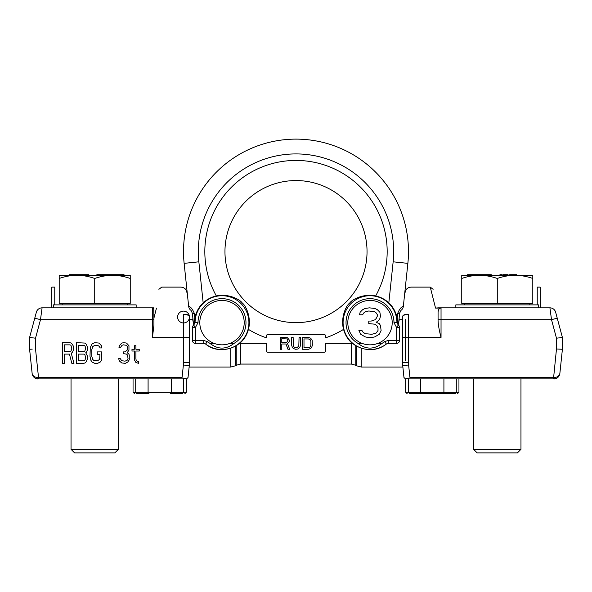 <?xml version="1.0" encoding="UTF-8"?>
<svg xmlns="http://www.w3.org/2000/svg" width="592" height="592" viewBox="0 0 592 592"><rect width="100%" height="100%" fill="white"/><g stroke="black" fill="none" stroke-linecap="round" stroke-linejoin="round"><path stroke-width="0.89" d="M397.21 343.301L388.3 343.36L386.398 343.989A26.921 26.921 0 0 1 345.61 334.021A26.921 26.921 0 0 1 364.176 296.363A26.921 26.921 0 0 1 396.921 322.647L397.802 322.847L397.202 317.623C395.515 311.333 392.725 306.427 388.826 302.919A27.262 27.262 0 0 0 375.646 295.97C364.739 293.321 352.447 298.93 349.672 303.074C345.632 305.983 340.474 318.577 343.582 329.367A27.262 27.262 0 0 0 351.359 342.531L355.777 345.772L355.777 365.271L356.784 365.849L356.784 346.298L355.777 345.772M397.202 317.623L397.624 313.553C399.385 309.202 401.295 306.774 403.352 306.279L407.866 263.359L393.147 261.812L388.826 302.919L393.147 261.812A97.68 97.68 0 0 0 296 153.92A97.68 97.68 0 0 0 198.853 261.812L203.174 302.919A27.262 27.262 0 0 1 216.354 295.97C227.313 293.329 239.568 298.953 242.32 303.074C246.331 305.916 251.533 318.563 248.418 329.367A27.262 27.262 0 0 1 240.641 342.531L240.663 343.36L266.4 343.36L266.4 350.76A1.48 1.48 0 0 0 267.88 352.24L324.12 352.24A1.48 1.48 0 0 0 325.6 350.76L325.6 343.36L351.337 343.36L351.359 342.531M343.582 329.367A91.168 91.168 0 0 1 325.6 337.832L325.6 335.96A1.48 1.48 0 0 0 324.12 334.48L267.88 334.48A1.48 1.48 0 0 0 266.4 335.96L266.4 337.832A91.168 91.168 0 0 1 248.418 329.367M203.174 302.919C199.275 306.427 196.485 311.333 194.798 317.623L194.198 322.847L192.4 327.591L195.36 327.591L198.024 322.647A23.976 23.976 0 0 1 233.944 301.853A23.976 23.976 0 0 1 234.062 343.36C226.003 349.657 217.96 349.657 209.938 343.36L214.03 343.36C219.343 345.328 224.657 345.328 229.97 343.36A22.2 22.2 0 0 0 222 300.44A22.2 22.2 0 0 0 216.613 344.174M407.866 263.359A112.48 112.48 0 0 0 296 139.12A112.48 112.48 0 0 0 184.134 263.359L188.648 306.279C190.713 306.782 192.615 309.202 194.376 313.553C192.615 309.202 190.713 306.782 188.648 306.279A5.92 5.92 0 0 0 190.528 310.023A5.92 5.92 0 0 1 188.648 306.279M152.44 337.44L152.44 319.68L153.92 319.68L153.92 325.326L152.44 337.44L183.52 337.44L183.52 314.308C180.205 278.58 180.205 278.58 183.52 314.308C186.946 314.182 188.907 314.877 189.41 316.409A5.92 5.92 0 0 1 189.44 317.031L189.44 337.44L189.41 316.409C186.095 284.922 186.095 284.922 189.41 316.409L189.44 319.68L192.711 319.68A29.437 29.437 0 0 1 192.888 318.281L192.407 313.76C191.786 311.555 191.164 310.312 190.528 310.023C191.164 310.312 191.786 311.555 192.407 313.76L194.376 313.553L194.798 317.623L194.198 322.847L195.079 322.647A26.921 26.921 0 0 1 227.824 296.363A26.921 26.921 0 0 1 246.39 334.021A26.921 26.921 0 0 1 205.602 343.989L203.7 343.36L194.287 343.16M193.71 324.29L192.711 319.68M193.406 323.269L192.407 313.76M193.71 342.857L192.903 342.05L193.71 342.857M192.6 341.48L192.4 340.4L195.36 340.4L195.36 327.591L193.732 325.119L195.079 322.647L198.024 322.647M183.476 378.11L186.554 378.88L188.027 377.555L189.129 367.04L230.776 367.04L230.776 348.177C220.527 350.96 212.121 349.561 205.55 343.989M203.7 340.4L203.7 343.36L205.602 343.989L207.392 341.651L203.7 340.4L195.36 340.4L195.36 343.36L194.79 343.301M192.459 340.97L192.4 327.591A2.96 2.953 0 0 1 193.732 325.119L193.266 324.993M230.776 348.177L235.216 346.298L235.216 365.849L236.223 365.271L236.223 345.772L240.641 342.531M236.223 345.772L235.216 346.298M398.697 322.233L399.289 319.68A29.437 29.437 0 0 0 399.112 318.281L399.593 313.76C400.214 311.555 400.836 310.312 401.472 310.023C400.836 310.312 400.214 311.555 399.593 313.76L399.667 313.257M398.423 324.875L396.64 327.591L396.64 340.4L388.3 340.4L384.608 341.651A23.976 23.976 0 0 1 382.062 343.36C374.04 349.657 365.997 349.657 357.938 343.36A23.976 23.976 0 0 1 358.056 301.853A23.976 23.976 0 0 1 393.976 322.647L396.64 327.591L399.6 327.591L398.734 324.993M397.802 322.847L398.29 324.29L398.594 323.269L399.593 313.76L397.624 313.553C399.385 309.202 401.295 306.774 403.352 306.279A5.92 5.92 0 0 1 401.472 310.023A5.92 5.92 0 0 0 403.352 306.279M357.938 343.36L362.03 343.36C367.343 345.328 372.657 345.328 377.97 343.36A22.2 22.2 0 0 0 370 300.44A22.2 22.2 0 0 0 364.613 344.174M388.3 340.4L388.3 343.36L386.398 343.989L384.608 341.651M367.284 344.677A22.2 22.2 0 0 0 372.716 344.67M375.387 344.174A22.2 22.2 0 0 0 377.97 343.36L382.062 343.36M219.284 344.677A22.2 22.2 0 0 0 224.716 344.67M227.387 344.174A22.2 22.2 0 0 0 229.97 343.36L234.062 343.36M195.36 343.36A2.96 2.96 0 0 1 192.4 340.4A2.96 2.96 0 0 0 195.36 343.36M379.25 334.288L381.1 330.514L380.486 325.474L379.25 323.587L376.164 322.322L378.636 320.435L379.864 318.548L380.486 316.024L379.864 312.25L377.4 309.727L374.936 308.469L369.386 307.84L365.064 308.469L362.6 309.727L360.136 312.25L359.514 314.766L362.6 314.766L363.836 312.879L365.686 311.621L368.764 310.992L374.314 311.621L376.164 312.879L377.4 314.766L377.4 316.024L376.164 318.548L374.936 319.806L371.236 321.064L368.764 321.064L368.764 323.587L374.936 324.216L376.786 325.474L378.014 327.99L378.014 330.514L376.164 333.03L371.85 334.288L365.064 333.659L362.6 331.772L361.986 330.514L358.9 330.514L360.75 334.288L365.064 336.811L367.536 337.44L372.464 337.44L374.936 336.811L379.25 334.288M393.976 322.647L396.921 322.647L398.268 325.119A2.96 2.953 0 0 1 399.6 327.591L399.541 340.97M356.784 346.298L361.224 348.177L361.224 367.04L402.871 367.04M386.45 343.989C379.22 349.635 370.814 351.034 361.224 348.177M399.289 319.68L402.56 319.68L402.56 317.031L402.56 362.526L402.56 317.031A5.92 2.723 180 0 1 408.48 314.308C405.054 314.182 403.093 314.877 402.59 316.409A5.92 5.92 0 0 0 402.56 317.031A5.92 5.92 0 0 1 402.59 316.409L402.59 316.409M405.113 292.418C405.727 289.162 407.688 287.394 411.003 287.12L430.258 287.12L435.542 308.084L441.04 308.084L441.04 319.68L438.08 319.68L441.04 319.68L441.04 337.44C439.197 330.506 438.213 324.838 438.08 320.435L438.08 312.502L438.08 320.435M399.097 342.05L398.29 342.857M296 322.64A71.04 71.04 0 0 1 224.96 251.6A71.04 71.04 0 0 1 296 180.56A71.04 71.04 0 0 1 367.04 251.6A71.04 71.04 0 0 1 296 322.64A71.04 71.04 0 0 1 224.96 251.6A71.04 71.04 0 0 1 296 180.56A71.04 71.04 0 0 1 367.04 251.6A71.04 71.04 0 0 1 296 322.64M324.49 334.524L324.12 334.48M324.12 352.24L324.49 352.196M325.541 351.167L325.6 350.76M396.64 343.36L396.64 340.4L399.6 340.4A2.96 2.96 0 0 1 396.64 343.36M281.792 343.989L285.988 343.989L287.956 349.28L289.688 349.28L287.468 343.486L289.192 341.976L289.436 340.208L287.468 337.692L280.312 337.44L280.312 349.28L281.792 349.28L281.792 343.989M286.476 342.479L281.792 342.479L281.792 338.698L287.216 338.95L287.956 340.97L286.476 342.479M300.536 345.247L300.536 337.44L299.056 337.44L298.812 346.253L296.592 347.77L294.616 347.519L293.388 346.253L293.136 337.44L291.656 337.44L291.656 345.247L292.396 347.519L293.388 348.525L295.608 349.28L297.828 349.028L299.796 347.519L300.536 345.247M308.432 337.44L302.512 337.44L302.512 349.28L308.432 349.28L310.652 348.525L311.636 347.519L312.376 345.247L312.132 340.208L310.652 338.195L308.432 337.44M303.992 338.95L308.432 338.95L310.156 339.704L310.896 341.473L310.896 345.247L310.156 347.016L308.432 347.77L303.992 347.77L303.992 338.95M38.51 378.88L38.51 377.4L182.084 377.4L183.387 365.005L189.277 365.619A29.6 29.6 0 0 0 189.44 362.526L189.44 337.44L183.52 337.44L183.52 362.526L189.44 362.526A29.6 29.6 0 0 1 189.277 365.619L188.027 377.555L186.554 378.88L38.043 378.88C34.965 378.843 33.004 377.082 32.153 373.582L29.6 349.28L32.153 373.582C32.183 375.483 35.017 379.479 38.043 378.88L37.888 377.415C34.824 377.467 32.908 376.186 32.153 373.582L32.175 373.774M185.192 378.784L184.327 378.495M156.458 308.084L153.92 318.141L153.92 312.502M29.6 337.44L35.52 338.217L40.485 319.68L42.076 307.84A5.92 5.92 0 0 0 36.356 312.228L29.6 337.44L29.6 349.28L29.6 337.44L36.356 312.228A5.92 5.92 0 0 1 42.076 307.84L152.44 307.84A1.48 1.48 0 0 1 153.728 308.595L152.44 307.84A1.48 1.48 0 0 1 153.728 308.595L153.92 319.68M183.668 378.88L183.668 392.2L186.332 392.2L186.332 378.88L185.866 378.88M32.22 349.139L29.6 349.28M41.98 308.543L41.84 309.601M41.159 314.663L41.063 315.358M35.52 338.217L35.52 348.969L38.51 377.4L37.888 377.415M38.043 378.88L37.2 378.821M35.757 378.421L34.773 377.896M34.728 377.866L33.84 377.134M33.041 376.127L32.479 374.98M171.288 378.88L171.288 392.2L170.422 393.68L182.447 393.68C185.629 393.68 185.629 393.68 182.447 393.68L183.668 392.2L148.089 392.2L148.955 393.68L136.93 393.68C133.748 393.68 133.748 393.68 136.93 393.68L148.955 393.68M148.089 378.88L148.089 392.2L135.709 392.2L136.93 393.68M148.215 392.955L148.451 393.406M135.709 378.88L135.709 392.2L133.052 392.2L134.532 393.68M69.434 354.112L64.299 354.112L64.299 363.37L62.486 363.37L62.486 342.65L69.738 342.65L71.247 343.094L72.453 344.411L73.364 346.179L73.667 349.265L72.453 352.351L71.247 353.232L73.97 363.37L71.854 363.37L69.434 354.112M64.299 351.463L70.041 351.463L70.944 351.026L71.854 348.821L70.944 345.291L70.041 344.855L64.299 344.855L64.299 351.463M86.358 352.351L85.751 352.788L87.564 356.317L87.564 358.523L86.358 361.608L85.152 362.926L83.635 363.37L76.383 363.37L76.383 342.65L85.152 343.094L86.358 344.411L87.564 347.497L87.261 350.582L86.358 352.351M83.938 345.291L78.196 345.291L78.196 351.463L83.938 351.463L84.848 351.026L85.751 347.941L84.848 345.735L83.938 345.291M85.751 358.079L84.848 354.556L83.938 354.112L78.196 354.112L78.196 360.728L83.938 360.728L84.848 360.284L85.751 358.079M101.765 351.907L101.765 358.523L101.461 360.284L100.255 362.045L97.539 363.37L94.816 363.37L92.1 362.045L90.887 360.284L89.984 356.317L90.287 347.497L92.1 343.974L94.816 342.65L99.049 343.094L101.461 345.735L101.765 347.941L99.952 347.941L99.656 346.616L97.539 345.291L94.816 345.291L92.7 346.616L91.797 349.702L91.797 356.317L92.7 359.403L93.61 360.284L97.539 360.728L99.656 359.403L99.952 354.556L97.236 354.556L97.236 351.907L101.765 351.907M129.263 359.84L127.754 362.045L125.334 363.37L121.708 362.926L119.591 361.164L118.992 359.84L118.689 358.523L120.198 358.523L121.708 360.728L125.03 361.164L127.147 360.284L128.057 358.523L127.45 354.993L126.547 354.112L123.521 353.668L123.521 351.907L124.734 351.907L127.147 350.146L127.754 348.377L127.147 346.179L126.244 345.291L123.521 344.855L122.011 345.291L120.502 347.497L118.992 347.497L119.295 345.735L121.708 343.094L123.824 342.65L126.547 343.094L128.96 345.735L128.96 350.146L127.147 352.788L128.656 353.668L129.263 354.993L129.263 359.84M137.122 361.164L138.632 361.608L138.632 363.37L135.916 362.489L134.399 359.84L134.399 351.026L131.986 351.026L131.986 349.265L134.399 349.265L134.399 345.735L135.916 345.735L135.916 349.265L139.238 349.265L139.238 351.026L135.916 351.026L135.916 358.959L136.212 360.284L137.122 361.164M405.52 360.513L405.52 319.68M408.48 314.308C411.795 278.58 411.795 278.58 408.48 314.308L408.48 362.526L402.56 362.526A29.6 29.6 0 0 0 402.723 365.619L403.973 377.555L405.446 378.88L403.973 377.555M405.054 314.53L406.371 314.315M562.4 337.44L557.227 318.148L562.4 337.44L556.48 338.217L556.48 348.969L562.4 349.28L562.4 337.44L562.4 349.28L556.48 348.969L553.49 378.88L405.446 378.88L408.524 378.11M407.673 378.495L406.808 378.784M441.04 308.084C439.197 308.136 438.213 309.609 438.08 312.502L438.08 319.68M435.542 308.084L438.087 307.87M408.48 362.526A23.68 23.68 0 0 0 408.613 365.005L409.916 377.4L553.49 377.4L554.112 377.415L553.957 378.88L553.49 378.88L555.607 378.643M406.134 378.88L405.668 378.88L405.668 392.2L408.332 392.2L409.553 393.68C406.371 393.68 406.371 393.68 409.553 393.68L421.578 393.68L409.553 393.68M554.112 377.415C557.065 377.511 558.981 376.231 559.847 373.582L562.4 349.28L559.847 373.582L558.16 377.134M437.984 307.84L549.924 307.84A5.92 5.92 0 0 1 555.644 312.228L557.227 318.148L555.644 312.228A5.92 5.92 0 0 0 549.924 307.84L551.515 319.68L556.48 338.217M556.436 378.34L557.272 377.866M553.957 378.88C557.028 378.85 558.989 377.082 559.847 373.582C559.795 375.543 556.998 379.45 553.957 378.88M420.831 392.955L421.075 393.406M420.712 378.88L420.712 392.2L421.578 393.68L455.07 393.68C458.252 393.68 458.252 393.68 455.07 393.68L456.291 392.2L458.948 392.2L457.468 393.68M408.332 378.88L408.332 392.2L443.911 392.2L443.045 393.68L421.578 393.68L443.045 393.68M443.911 378.88L443.911 392.2L456.291 392.2L456.291 378.88M136.16 307.84L53.31 307.84L53.31 304.88L136.16 304.88L136.16 307.84M54.76 304.88L54.76 287.12L51.8 287.12L51.8 307.84M130.24 278.455C124.15 276.368 118.23 275.31 112.48 275.28L130.24 275.28L130.24 303.4L59.2 303.4L59.2 275.28L76.96 275.28C71.21 275.31 65.29 276.368 59.2 278.455M124.024 275.28L124.024 274.688L112.495 274.688L112.495 275.28C106.73 275.31 100.81 276.368 94.72 278.455L94.72 303.4M112.48 275.28L76.96 275.28C82.71 275.31 88.63 276.368 94.72 278.455M88.83 275.28L88.83 274.688L77.115 274.688L76.96 275.28M77.115 274.688L76.657 275.28M76.657 274.688L69.538 274.688L69.538 275.28M79.565 274.688L79.565 275.28M79.032 274.688L79.032 275.28M82.924 274.688L82.924 275.28M82.747 274.688L82.747 275.28M82.355 274.688L82.355 275.28M81.948 274.688L81.948 275.28M81.326 274.688L81.326 275.28M80.69 274.688L80.69 275.28M79.824 274.688L79.824 275.28M88.622 274.688L88.622 275.28M88.282 274.688L88.282 275.28M87.749 274.688L87.749 275.28M84.885 274.688L84.885 275.28M112.495 274.688L102.076 274.688L102.076 275.28M102.076 274.688L100.344 274.688L100.344 275.28M100.344 274.688L99.352 274.688L99.352 275.28L99.345 274.688L97.613 274.688L97.613 275.28M97.613 274.688L96.866 274.688L96.866 275.28M102.823 274.688L102.823 275.28M114.145 274.688L114.145 275.28M113.849 274.688L113.849 275.28M115.04 274.688L115.04 275.28M105.05 274.688L105.05 275.28M104.377 274.688L104.377 275.28M112.117 274.688L112.117 275.28M112.177 274.688L112.177 275.28M111.718 274.688L111.718 275.28M111.126 274.688L111.126 275.28M110.327 274.688L110.327 275.28M109.557 274.688L109.557 275.28M108.699 274.688L108.699 275.28M108.084 274.688L108.084 275.28M107.589 274.688L107.589 275.28M107.211 274.688L107.211 275.28M107.071 274.688L107.071 275.28M113.664 274.688L113.664 275.28M113.168 274.688L113.168 275.28M113.087 274.688L113.087 275.28M123.92 274.688L123.92 275.28M123.639 274.688L123.639 275.28M122.981 274.688L122.981 275.28M122.174 274.688L122.174 275.28M121.197 274.688L121.197 275.28M119.873 274.688L119.873 275.28M118.563 274.688L118.563 275.28M117.283 274.688L117.283 275.28M116.387 274.688L116.387 275.28M115.699 274.688L115.699 275.28M115.24 274.688L115.24 275.28M115.151 274.688L115.151 275.28M71.04 449.328L74.592 452.88L114.848 452.88L118.4 449.328L71.04 449.328L71.04 378.88M538.69 307.84L538.69 304.88L455.84 304.88L455.84 307.84M540.2 307.84L540.2 287.12L537.24 287.12L537.24 304.88M532.8 278.455C526.71 276.368 520.79 275.31 515.04 275.28L532.8 275.28L532.8 303.4L461.76 303.4L461.76 275.28L479.52 275.28C473.77 275.31 467.85 276.368 461.76 278.455M497.28 278.455C491.19 276.368 485.27 275.31 479.52 275.28L515.04 275.28C509.29 275.31 503.37 276.368 497.28 278.455L497.28 303.4M516.594 275.28L516.594 274.688L515.292 274.688L515.04 275.28M491.264 275.28L491.264 274.688L479.209 274.688L479.209 275.28M479.209 274.688L471.047 274.688L471.047 275.28M471.047 274.688L469.833 274.688L469.833 275.28M469.833 274.688L469.759 275.28M469.759 274.688L467.628 274.688L467.628 275.28M468.22 274.688L468.22 275.28M468.117 274.688L468.117 275.28M467.724 274.688L467.724 275.28M484.064 274.688L484.064 275.28M482.813 274.688L482.813 275.28M482.103 274.688L482.103 275.28M480.845 274.688L480.845 275.28M480.312 274.688L480.312 275.28M484.604 274.688L484.604 275.28M500.714 275.28L500.714 274.688L501.861 274.688L501.861 275.28M500.714 274.688L499.951 274.688L499.951 275.28M508.062 274.688L508.062 275.28L508.062 274.688L507.551 274.688L507.551 275.28M507.551 274.688L506.848 274.688L506.848 275.28M506.848 274.688L506.545 275.28M506.545 274.688L506.056 274.688L506.056 275.28M506.056 274.688L505.509 274.688L505.509 275.28M505.509 274.688L504.724 274.688L504.724 275.28M504.724 274.688L503.933 274.688L503.933 275.28M503.933 274.688L503.267 274.688L503.267 275.28M503.267 274.688L502.845 275.28M502.845 274.688L502.667 275.28M486.883 274.688L486.883 275.28M486.232 274.688L486.232 275.28M491.175 274.688L491.175 275.28M490.775 274.688L490.775 275.28M490.243 274.688L490.243 275.28M489.651 274.688L489.651 275.28M488.985 274.688L488.985 275.28M488.185 274.688L488.185 275.28M487.556 274.688L487.556 275.28M486.979 274.688L486.979 275.28M508.003 274.688L508.003 275.28M506.989 274.688L506.989 275.28M516.416 274.688L516.416 275.28M516.024 274.688L516.024 275.28M515.292 274.688L514.463 274.688L514.463 275.28M514.463 274.688L513.53 274.688L513.53 275.28M513.53 274.688L512.739 274.688L512.739 275.28M512.739 274.688L511.962 274.688L511.962 275.28M511.962 274.688L511.111 274.688L511.111 275.28M511.111 274.688L510.496 274.688L510.496 275.28M510.496 274.688L510.097 275.28M510.097 274.688L509.719 275.28M509.719 274.688L509.571 275.28M473.6 449.328L477.152 452.88L517.408 452.88L520.96 449.328L473.6 449.328L473.6 378.88M216.354 295.97A91.168 91.168 0 0 1 296 160.432A91.168 91.168 0 0 1 375.646 295.97M198.853 261.812L184.134 263.359M209.938 343.36A23.976 23.976 0 0 1 207.392 341.651M239.708 343.36L240.663 343.36L240.663 364.08L351.337 364.08L351.337 343.36L352.292 343.36M183.387 365.005A23.68 23.68 0 0 0 183.52 362.526M34.773 318.148L40.485 319.68L152.44 319.68L152.44 307.84L153.92 307.84M183.52 314.308A5.92 2.723 0 0 1 189.44 317.031A5.92 5.92 0 0 0 180.56 311.903A5.92 5.92 0 0 0 180.56 322.159A5.92 5.92 0 0 0 189.44 317.031M402.56 362.526A29.6 29.6 0 0 0 402.723 365.619L408.613 365.005M441.04 337.44L402.56 337.44M441.04 319.68L551.515 319.68L557.227 318.148M192.4 327.591L192.4 327.08M399.77 312.813L399.955 312.243M351.337 364.08L355.777 365.271M361.224 367.04L356.784 365.849M235.216 365.849L230.776 367.04M236.223 365.271L240.663 364.08M158.885 289.31L161.742 287.12L180.997 287.12C184.312 287.394 186.273 289.162 186.887 292.418M186.332 392.2L184.852 393.68M133.052 378.88L133.052 392.2M430.258 287.12L433.115 289.31M405.668 392.2L407.148 393.68M458.948 378.88L458.948 392.2M127.28 304.88L127.28 303.4M62.16 304.88L62.16 303.4M118.4 449.328L118.4 378.88M464.72 304.88L464.72 303.4M529.84 304.88L529.84 303.4M520.96 449.328L520.96 378.88"/></g></svg>
